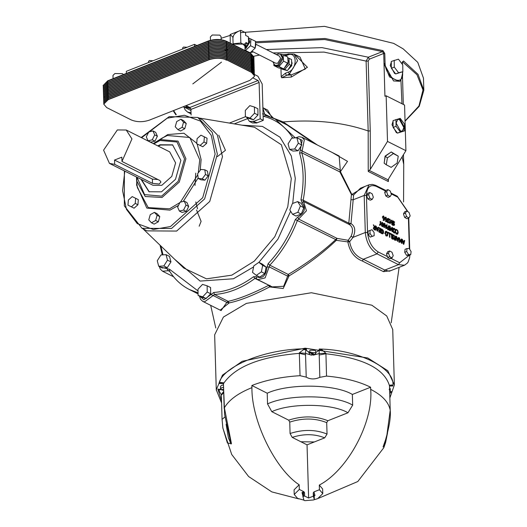 <?xml version="1.0" encoding="UTF-8"?>
<svg xmlns="http://www.w3.org/2000/svg" width="527" height="527" viewBox="0 0 527 527"><rect width="100%" height="100%" fill="white"/><g stroke="black" fill="none" stroke-linecap="round" stroke-linejoin="round"><path stroke-width="0.79" d="M314.342 441.955L307.037 444.847L300.897 441.758L314.342 441.955L324.691 437.858L327.043 434.044C315.587 429.433 303.262 429.248 290.074 433.504L292.208 437.384C303.796 433.649 314.626 433.807 324.691 437.858M290.074 433.504L289.738 422.094L288.671 420.157L271.794 411.666C290.72 402.78 332.609 403.392 347.965 412.779L327.88 420.73L326.7 422.634L327.043 434.044M347.965 412.779L352.668 405.151C335.508 394.657 288.684 393.972 267.532 403.906L271.794 411.666M267.532 403.906L267.215 393.208L251.873 385.494C265.878 380.039 281.938 376.772 300.047 375.698L306.227 377.134C310.317 379.453 314.856 379.519 319.83 377.332L326.529 376.087C344.118 377.681 358.808 381.396 370.613 387.226L352.352 394.453L352.668 405.151M307.037 444.847L308.618 498.035L304.632 496.032L304.54 492.752L303.908 491.737L299.316 489.425L299.178 484.768C275.127 469.247 251.333 420.322 251.939 387.635L251.873 385.494M300.897 441.758L292.208 437.384M267.215 393.208C288.368 383.281 335.185 383.966 352.352 394.453M370.613 387.226L370.679 389.367C373.571 422.101 347.682 470.308 319.29 485.064L319.428 489.721L313.96 491.882L313.255 492.883L313.354 496.164L308.618 498.035M313.354 496.164L314.323 499.543L313.631 499.958L304.896 500.65L304.007 500.367L302.913 496.526L304.632 496.032M319.428 489.721L322.768 493.621L317.676 498.661L314.303 499.675M311.971 500.09L308.558 500.36M303.941 500.136L297.571 498.371L294.224 494.464L299.316 489.425M319.29 485.064L322.629 488.964L322.768 493.621M294.224 494.464L294.086 489.807L299.178 484.768M224.891 416.969L222.071 419.413L222.855 427.95L227.42 443.016L231.445 443.675L224.39 407.799L223.428 383.616M389.512 385.599L390.211 410.223L386.904 434.973L383.808 447.706L385.612 442.482L387.549 432.858M326.529 376.087L325.917 353.268L319.171 353.545L319.83 377.332M306.227 377.134L305.489 353.34L299.31 352.879L300.047 375.698M313.255 492.883L314.224 496.269L314.329 499.583L314.224 496.342M303.598 496.118L303.499 492.837L302.814 493.246L302.913 496.526L302.808 493.206L302.004 492.593L302.88 495.663M389.545 385.461L389.493 386.08M389.499 385.823L392.786 386.027L391.877 384.947L389.848 385.981L392.786 386.027C396.08 368.525 358.564 349.658 319.224 349.026L319.467 350.415L321.786 349.691L319.224 349.026L319.171 353.545L313.367 355.158M391.877 384.947L389.506 385.25M389.697 392.655L390.316 392.944L391.686 391.66L389.894 391.792M389.723 393.537L390.316 392.944M311.497 355.178L305.489 353.34L305.805 350.211L306.549 348.841L303.802 349.434L306.299 350.152L306.549 348.841C267.189 348.327 222.532 365.995 218.988 383.491L221.972 383.386L220.365 382.444L218.988 383.491L223.428 383.551L224.199 408.57M303.802 349.434L299.31 352.879M325.917 353.268L321.786 349.691M251.939 387.635C238.125 393.188 228.942 399.907 224.39 407.799L224.588 414.393L231.043 444.024L228.375 437.818L226.123 424.189M223.692 391.423L221.307 394.657L221.36 395.105L223.725 392.648M221.307 394.657L218.804 390.441L220.787 389.46L217.888 389.124L218.804 390.441M220.82 389.466L217.888 389.124L221.511 400.619M223.619 382.826L220.365 382.444M389.855 397.964L394.374 384.947L387.76 370.692L367.76 357.978L305.093 348.169L242.203 361.291L222.453 375.145L216.287 389.809L221.584 402.964M223.632 389.506L220.991 389.605L220.53 388.893L220.457 386.482L221.63 385.323L223.501 384.941M314.164 354.315L313.822 355.053L309.975 354.704L309.204 353.801L309.132 351.397L310.304 350.231L314.948 350.303L315.719 351.199L315.792 353.61L314.994 354.599L310.818 352.491L315.021 352.708L315.792 353.61M389.552 387.826L390.217 388.669L390.29 391.074L389.677 391.956M220.53 388.893L221.702 387.727L223.573 387.345M223.652 390.072L221.867 390.026L221.663 389.348M309.204 353.801L309.981 352.214L310.798 351.884L310.818 352.491M309.981 352.214L310.97 352.708M313.822 355.053L309.995 352.813M389.117 389.413L389.809 389.756L390.29 391.074M394.374 384.934L392.734 329.546L386.732 315.976L371.871 305.212L311.404 292.742L246.412 303.381L223.395 317.07L214.654 334.829L216.294 390.217M389.624 250.964L391.989 252.229L393.208 255.687L392.062 257.881L389.697 256.616L388.478 253.158L389.624 250.964L387.648 251.741L386.502 253.935L387.437 256.59L378.188 251.939L377.016 253.849L398.491 264.653L404.466 265.233L389.288 271.24L384.809 270.068L383.478 271.655L390.711 270.68M220.161 310.12L229.153 302.933C239.904 300.686 253.388 295.357 269.6 286.932L283.203 288.513L289.079 275.878C307.083 265.028 322.814 253.177 336.279 240.325L347.873 241.9C349.645 251.55 354.473 257.927 362.359 261.03L383.478 271.655M195.807 201.973L197.52 208.811M403.557 201.966L403.741 164.365L402.121 156.855M368.221 171.44L370.329 169.305L370.257 130.946L368.182 130.973L368.221 171.44L388.373 181.571L388.412 179.213M317.478 145.077L283.144 121.928L273.414 118.153L263.862 108.187M364.816 186.479L351.845 194.496L340.429 171.664L347.504 161.348L331.997 152.375M370.257 130.946L368.182 61.06L369.374 59.149L368.307 57.206L366.113 61.099L368.182 130.973C343.505 122.35 315.159 119.333 283.144 121.928L282.228 122.692M259.113 82.456L258.046 80.512L189.865 107.495L190.932 109.432L259.113 82.456L260.193 118.819L253.592 121.434L249.429 121.401L252.499 122.949L256.662 122.975L263.263 120.36L263.131 116.006L263.783 116.348C276.049 119.484 285.759 126.763 292.92 138.186L294.988 137.587L275.153 118.99L287.031 124.965L314.402 143.522M301.964 137.27L339.131 155.966L340.429 171.664L339.889 171.947L351.43 194.549L348.802 223.152L349.302 224.522L351.002 223.593L348.802 223.152L303.163 200.194C306.497 182.882 306.029 167.072 301.754 152.771L304.329 139.853L301.964 137.27L298.993 136.697L295.311 137.896M351.845 194.496L351.43 194.549M262.887 107.699L267.624 110.077L271.86 117.488M285.502 55.888L287.808 54.973C297.215 50.776 297.755 68.833 288.315 72.087L285.318 73.273L281.207 76.705L280.963 68.503M288.315 72.087L289.382 74.03L297.61 60.671L294.092 54.097L300.008 57.074L305.317 69.057L291.174 74.926L291.312 77.054L307.425 67.304L294.83 54.472M281.207 76.705L281.681 77.732L289.382 74.03L291.174 74.926L286.378 75.216L285.318 73.273M218.771 135.215L225.444 150.32L217.387 156.591M247.163 118.799L234.291 123.891M166.051 254.673L169.503 256.405L170.952 261.893L167.29 267.683L162.171 267.986L158.719 266.247L157.263 260.76L160.933 254.976L166.051 254.673L167.5 260.16L163.838 265.951L158.719 266.247M296.866 137.758L300.324 139.497L301.773 144.984L298.104 150.768L292.986 151.071L289.534 149.339L288.085 143.851L291.754 138.061L296.866 137.758L298.322 143.245L294.652 149.036L289.534 149.339M297.676 201.577L301.128 203.31L303.842 207.704L301.279 214.067L296.009 216.044L292.557 214.311L289.837 209.917L292.399 203.554L297.676 201.577L300.39 205.965L297.827 212.335L292.557 214.311M258.869 262.347L262.321 264.086L266.115 267.077L264.837 273.592L259.765 277.103L256.313 275.371L252.519 272.373L253.797 265.865L258.869 262.347L262.663 265.344L261.385 271.853L256.313 275.371M207.131 285.799L210.589 287.531L210.675 293.743L206.156 298.559L201.538 297.169L198.086 295.43L198 289.218L202.52 284.402L207.131 285.799L207.223 292.004L202.704 296.826L198.086 295.43M254.429 74.485L257.92 76.237L262.183 83.997L263.131 116.006M196.867 45.533L194.509 44.34L194.568 46.442M258.046 80.512L253.421 78.187M263.263 120.36L260.193 118.819M103.187 85.479L107.712 80.809L208.461 40.941C214.858 38.879 220.833 38.965 226.386 41.205L250.931 53.55L253.915 57.028L253.823 57.786M253.777 57.924L253.513 58.51M103.312 87.66L103.226 87.08L107.765 82.587L208.514 42.727C214.911 40.665 220.885 40.75 226.439 42.983L250.984 55.335L253.961 58.543L250.977 55.065L226.432 42.72C220.879 40.48 214.904 40.395 208.508 42.456L107.758 82.324L103.226 86.948M103.272 86.237L103.187 85.657L107.725 81.165L208.475 41.297C214.871 39.235 220.839 39.321 226.399 41.561L250.944 53.906L253.922 57.384L253.876 57.963M254.001 60.104L251.023 56.494L226.472 44.143C220.918 41.91 214.944 41.824 208.547 43.886L107.798 83.747L103.272 88.378M253.968 58.807L253.915 59.393M254.04 61.527L251.063 57.917L226.518 45.572C220.958 43.333 214.99 43.247 208.593 45.309L107.844 85.176L103.312 89.801M103.358 89.089L103.272 88.51L107.811 84.017L208.56 44.149C214.95 42.088 220.925 42.173 226.478 44.413L251.03 56.758L254.007 60.236L253.955 60.816M254.086 62.957L251.102 59.347L226.557 46.995C221.004 44.762 215.029 44.676 208.633 46.738L107.883 86.599L103.358 91.23M103.397 90.512L103.312 89.933L107.851 85.44L208.6 45.579C214.996 43.517 220.971 43.603 226.524 45.836L251.069 58.187L254.054 61.659L254.001 62.245M254.126 64.38L251.148 60.77L226.597 48.425C221.044 46.185 215.069 46.099 208.679 48.161L107.93 88.029L103.397 92.653M103.444 91.942L103.358 91.362L107.897 86.869L208.646 47.002C215.036 44.94 221.011 45.026 226.564 47.265L251.115 59.61L254.093 63.088L254.04 63.668M251.392 69.32L252.321 68.714M254.172 65.809L251.188 62.199L226.643 49.848C221.09 47.614 215.115 47.529 208.718 49.591L107.969 89.452L103.444 94.083M103.483 93.365L103.397 92.785L107.936 88.292L208.685 48.431C215.082 46.369 221.057 46.455 226.61 48.688L251.155 61.04L254.133 64.511L254.086 65.098M254.212 67.232L251.234 63.622L226.682 51.277C221.129 49.037 215.154 48.952 208.764 51.014L108.015 90.881L103.483 95.506M103.523 94.788L103.444 94.214L107.976 89.722L208.725 49.854C215.121 47.792 221.096 47.878 226.65 50.118L251.201 62.463L254.179 65.941L254.126 66.521M254.469 75.75L251.484 72.179L252.407 71.567M103.608 97.64L103.523 97.067L108.061 92.574L208.811 52.707C215.207 50.645 221.182 50.73 226.735 52.97L251.28 65.315L254.264 68.793L251.274 65.052L226.729 52.7C221.175 50.467 215.2 50.381 208.804 52.443L108.055 92.304L103.523 96.928M103.569 96.217L103.483 95.637L108.022 91.145L208.771 51.284C215.161 49.215 221.136 49.307 226.696 51.541L251.241 63.886L254.218 67.364L254.172 67.95M254.297 70.084L251.32 66.474L226.768 54.129C221.215 51.89 215.24 51.804 208.844 53.866L108.094 93.734L103.569 98.358M254.264 68.793L254.212 69.373M254.337 71.507L251.359 67.897L226.814 55.552C221.254 53.319 215.286 53.227 208.89 55.295L108.14 95.156L103.608 99.781M103.654 99.069L103.569 98.49L108.107 93.997L208.857 54.136C215.247 52.068 221.221 52.16 226.775 54.393L251.326 66.738L254.304 70.216L254.251 70.802M103.74 101.922L103.654 101.342L108.187 96.849L208.942 56.982C215.332 54.92 221.307 55.012 226.86 57.245L251.412 69.59L254.389 73.069L251.399 69.327L226.854 56.982C221.3 54.742 215.326 54.656 208.929 56.718L108.18 96.586L103.654 101.21M103.694 100.492L103.608 99.919L108.147 95.427L208.896 55.559C215.293 53.497 221.268 53.583 226.821 55.822L251.366 68.167L254.35 71.646L254.297 72.225M254.422 74.36L251.445 70.75L226.893 58.405C221.34 56.172 215.365 56.079 208.975 58.148L108.226 98.009L103.694 102.633M254.389 73.069L254.337 73.648M103.779 103.345L103.694 102.772L108.233 98.279L208.982 58.411C215.378 56.349 221.353 56.435 226.906 58.675L251.451 71.02L254.429 74.498L254.383 75.078M250.931 53.55L251.484 72.179L226.939 59.834C221.386 57.595 215.411 57.509 209.015 59.571L108.266 99.438L103.733 104.023M149.187 120.209C142.791 122.271 136.816 122.185 131.263 119.945L106.717 107.6L103.733 104.122L108.272 99.629L209.021 59.768C215.418 57.706 221.393 57.792 226.946 60.025L251.491 72.377L254.475 75.848L254.422 76.415L249.936 80.341L149.187 120.209M221.149 39.683L221.057 36.587L219.805 35.125L212.276 35.013L210.372 36.903L210.471 40.283M123.483 74.564L122.402 73.661L114.873 73.556L112.969 75.44L113.068 78.688M248.764 38.043L255.542 41.297L255.206 48.056L250.173 52.812L245.081 50.599L244.95 46.145L243.052 44.143L233.797 44.149L232.987 44.525M245.002 47.812L248.599 43.873L245.845 42.483L245.938 45.553L240.859 42.997L233.086 43.794L232.638 44.347M244.969 46.758L245.938 45.553M233.086 43.794L232.888 37.186L230.161 34.505L230.273 43.155M232.888 37.186L233.197 37.153C233.316 34.551 235.747 32.305 240.483 30.421L240.859 42.997M230.161 34.505L240.839 30.335L245.556 32.707L245.635 35.408L248.395 36.791L248.599 43.873M248.415 37.621L249.633 40.935L245.029 48.892M249.633 41.014L249.805 42.16L245.944 48.346M250.905 38.965L250.562 45.724L245.536 50.48L245.075 50.282M250.562 45.724L255.206 48.056M245.536 50.48L250.173 52.812M255.457 42.99L255.826 44.762L255.22 47.799M255.022 48.234L251.28 51.771M255.779 44.209L279.369 56.079L280.641 58.444L277.676 63.253L275.773 63.24L252.176 51.376M276.425 54.597L277.406 54.083L280.364 54.103L282.327 57.779L277.736 65.229L274.778 65.21L272.821 61.758M280.364 54.103L281.286 54.571L283.256 58.24L278.664 65.697L275.259 65.407M277.762 53.958L278.592 53.794M280.483 54.162L283.091 54.676L283.585 61.125L278.987 66.567L273.895 65.572L273.809 64.452M273.895 65.572L278.506 67.884L283.598 68.885L288.197 63.438L287.702 56.995L283.091 54.676M288.197 63.438L283.585 61.125M283.598 68.885L278.987 66.567M287.894 59.538L288.48 61.613L284.475 67.845M287.775 57.93L289.02 58.273L289.204 64.446L284.732 69.34L281.813 68.536M289.02 58.273L291.556 59.551L291.741 65.723L289.204 64.446M291.741 65.723L287.268 70.611L282.61 69.333L280.074 68.055M287.268 70.611L284.732 69.34M126.388 73.418L126.328 71.323L194.509 44.34M153.008 60.763L149.398 60.559L148.548 61.402L148.581 62.515M187.098 47.272L183.488 47.074L182.638 47.917L182.671 49.024M191.097 115.018L190.932 109.432M245.47 116.711L229.39 123.074M249.429 121.401L246.768 117.369M245.384 116.671L248.836 118.404L253.447 119.8L257.973 114.985L257.881 108.773L254.429 107.034L254.521 113.246L249.996 118.061L245.384 116.671L245.292 110.459L249.818 105.644L254.429 107.034M189.865 107.495L186.103 105.598M253.447 119.8L249.996 118.061M257.973 114.985L254.521 113.246M170.952 261.893L167.5 260.16M167.29 267.683L163.838 265.951M298.104 150.768L294.652 149.036M301.773 144.984L298.322 143.245M303.842 207.704L300.39 205.965M301.279 214.067L297.827 212.335M266.115 267.077L262.663 265.344M264.837 273.592L261.385 271.853M210.675 293.743L207.223 292.004M206.156 298.559L202.704 296.826M124.372 170.9L124.326 205.873L142 228.296L147.112 230.866L176.644 231.063L209.733 201.485L222.473 156.657L217.322 134.899L202.862 120.024L197.75 117.455L169.207 116.632L141.157 137.521M135.643 198.29L138.324 199.641L137.922 204.759L134.082 208.191L127.962 205.155L128.364 200.043L132.205 196.611L135.643 198.29L135.235 203.409L131.394 206.841L127.962 205.155M152.962 130.946L155.649 132.297L157.395 136.223L154.945 141.157L150.748 142.165L148.061 140.814L146.315 136.895L148.766 131.954L152.962 130.946L154.714 134.872L152.263 139.807L148.061 140.814M180.88 119.247L183.561 120.597L186.248 123.502L184.766 128.707L180.603 131.006L177.922 129.655L175.234 126.75L176.716 121.546L180.88 119.247L183.561 122.152L182.085 127.356L177.922 129.655M204.377 136.862L207.058 138.212L206.656 143.331L202.816 146.763L196.696 143.726L197.098 138.614L200.939 135.182L204.377 136.862L203.969 141.98L200.128 145.412L196.696 143.726M204.799 169.799L207.48 171.15L208.178 175.827L204.924 180.162L200.965 179.812L198.284 178.462L197.585 173.778L200.846 169.45L204.799 169.799L205.49 174.477L202.236 178.811L198.284 178.462M184.272 201.202L186.96 202.552L188.712 206.479L186.255 211.413L182.059 212.421L179.371 211.07L177.625 207.144L180.076 202.21L184.272 201.202L186.024 205.128L183.574 210.062L179.371 211.07M154.418 212.361L157.099 213.712L159.786 216.617L158.304 221.821L154.141 224.12L151.46 222.769L148.772 219.864L150.254 214.66L154.418 212.361L157.099 215.266L155.623 220.47L151.46 222.769M137.922 204.759L135.235 203.409M134.082 208.191L131.394 206.841M157.395 136.223L154.714 134.872M154.945 141.157L152.263 139.807M184.766 128.707L182.085 127.356M186.248 123.502L183.561 122.152M202.816 146.763L200.128 145.412M206.656 143.331L203.969 141.98M204.924 180.162L202.236 178.811M208.178 175.827L205.49 174.477M188.712 206.479L186.024 205.128M186.255 211.413L183.574 210.062M159.786 216.617L157.099 215.266M158.304 221.821L155.623 220.47M157.751 145.867L160.096 144.773L172.586 144.859L180.88 160.36L175.491 179.325L161.493 191.835L149.003 191.756L140.966 179.246M141.48 179.503L149.26 191.881M172.843 144.991L160.603 145.03L158.265 146.124M126.23 130.011L169.701 151.875L175.603 162.902L171.769 176.407L161.802 185.313L152.909 185.254L109.438 163.39L114.662 164.338L114.537 160.056L121.842 157.165L121.968 161.446L131.948 138.93L126.23 130.011L117.337 129.952L103.588 150.155L109.438 163.39M157.935 179.536L152.382 179.088L152.507 183.37L159.246 184.022L160.933 182.006L159.813 180.478L121.968 161.446M152.507 183.37L114.662 164.338M152.382 179.088L114.537 160.056M301.964 202.487L303.624 201.545L349.302 224.522C352.873 226.801 353.459 230.727 351.048 236.313L348.176 240.292L349.632 241.715L347.873 241.9L348.176 240.292L336.997 238.369L336.279 240.325L335.758 239.587C322.181 252.156 306.332 263.777 288.21 274.435L289.079 275.878L287.643 276.155L283.684 286.273L272.202 286.892L257.775 279.633L265.094 277.907L269.804 265.18C281.8 252.314 291.016 237.354 297.445 220.312L306.437 210.793L303.163 200.194L300.957 199.746L301.964 202.487C306.286 207.862 304.902 212.73 297.808 217.098L295.331 219.535C289.013 236.294 279.956 250.997 268.157 263.652L267.018 267.084C265.951 275.97 262.354 279.185 256.234 276.721L253.553 276.701C240.411 286.339 227.137 291.589 213.738 292.459L203.929 299.856L200.234 296.51M269.969 285.344L269.6 286.932L268.632 285.331C252.341 293.664 238.843 299.007 228.138 301.352L229.153 302.933L226.827 302.412L221.09 310.587M199.18 226.215L201.097 221.347L196.545 209.957M351.838 194.687L353.624 194.95L360.461 188.198L369.012 184.812L364.197 195.425L365.297 232.506C366.291 242.321 370.198 249.436 377.016 253.849L363.327 259.264L362.359 261.03M351.048 236.313L353.044 237.354C355.85 230.839 355.172 226.254 351.002 223.593L353.624 194.95M409.459 255.114L399.67 262.742L398.491 264.653L384.809 270.068L363.327 259.264C355.844 256.432 351.278 250.582 349.632 241.715L353.044 237.354L365.297 232.506L367.536 232.539L366.436 195.458L364.197 195.425L353.228 199.766L350.989 199.713M390.118 196.584L388.142 197.368L385.777 195.906L384.684 192.421L385.718 190.491L387.931 189.615L390.296 191.077L391.39 194.562L390.118 196.584L387.753 195.128L386.66 191.637L387.931 189.615M410.75 254.607L408.774 255.391L406.58 255.358L404.723 252.314L405.059 249.297L407.042 248.513L409.235 248.54L411.093 251.59L410.75 254.607L408.557 254.581L406.699 251.531L407.042 248.513M408.932 217.961L406.956 218.745L404.591 217.355L403.451 213.876L404.677 211.788L406.653 211.004L409.018 212.394L410.158 215.872L408.932 217.961L406.574 216.571L405.434 213.092L406.653 211.004M372.187 199.423L370.204 200.207L367.839 198.929L366.634 195.471L367.787 193.284L369.763 192.5L372.128 193.778L373.34 197.243L372.187 199.423L369.822 198.145L368.61 194.687L369.763 192.5M374.17 235.714L370.191 237.117L368.096 234.443L368.004 231.149L371.976 229.746L374.071 232.42L374.17 235.714L372.174 236.333L370.079 233.659L369.98 230.365M385.52 217.15L386.001 217.216L387.055 219.937L386.133 221.669L385.092 218.949L386.001 217.216L385.033 217.598M386.627 221.735L386.133 221.669M385.79 228.349L384.631 223.553L385.375 225.101L386.548 225.694L386.792 224.64L387.2 224.845L386.298 228.606L385.79 228.349M387.681 218.448L389.269 219.113L389.288 219.726L388.465 218.942L387.859 219.528L388.702 220.714L387.971 221.524L388.149 222.065L389.282 222.401L389.301 223.007L387.852 222.295L387.556 221.373L388.096 220.655L387.437 219.272L387.681 218.448L388.425 218.428L387.45 218.817M388.465 218.942L387.029 219.331M388.577 221.116L387.002 221.907M387.865 220.714L387.121 221.083M393.28 228.389L394.255 228.303L395.263 229.383L395.678 231.215L395.355 232.677L394.387 232.763L393.379 231.682L392.964 229.851L393.531 228.211M394.38 233.066L395.112 232.855M392.002 220.319L392.128 224.601L391.719 224.39L391.673 222.717L390.257 222.005L390.309 223.685L389.901 223.474L389.776 219.199L390.184 219.403L390.243 221.498L391.653 222.21L391.594 220.115L392.002 220.319L391.027 220.708M396.903 234.304L397.872 233.922L396.35 233.626L395.915 232.486L396.884 233.527L397.549 233.428L397.786 232.269L397.463 230.833L396.778 230.075L395.849 230.147L395.83 229.469L396.772 229.581L397.773 230.642L398.208 232.486L397.621 234.1M395.909 233.909L397.549 233.428M394.571 224.7L393.577 225.404L392.655 224.667L392.635 223.988L393.537 224.897L394.15 224.542L392.45 221.748L392.707 220.984L394.512 221.834L394.532 222.552L393.537 221.505L392.878 221.874L394.354 223.823L394.571 224.7L393.597 225.082L394.196 225.484M392.562 225.279L394.15 224.542M392.707 220.984L393.491 220.997L392.786 221.531M393.537 221.505L391.904 222.256M377.115 230.925L375.955 226.129L376.7 227.677L377.866 228.27L378.109 227.209L378.524 227.42L377.615 231.175L377.115 230.925M380.876 223.468L381.983 226.432L380.685 223.929L379.934 225.404L379.499 225.187L380.468 223.323L380.415 221.432L380.817 221.636L380.876 223.468L379.901 223.856M380.263 232.012L380.231 230.839L378.821 230.128L378.808 229.62L380.217 230.332L380.171 228.744L378.656 227.987L378.643 227.48L380.56 228.441L380.685 232.723L378.768 231.755L378.755 231.248L380.263 232.012L379.288 232.394M384.341 223.408L384.466 227.684L383.887 227.394L382.549 223.382L382.655 226.768L382.273 226.577L382.147 222.302L382.602 222.532L384.071 226.9L383.959 223.217L384.341 223.408L383.366 223.791M381.278 233.481L383.188 231.893L382.121 229.627L381.495 229.449L381.528 230.556L382.253 231.412L381.14 230.852L381.08 228.988L381.528 228.968L383.169 230.22L383.616 232.091L383.261 233.514L382.22 233.566L381.205 232.697L381.186 232.005L382.74 233.158L381.772 233.547M382.286 233.902L383.03 233.672M387.589 227.045L388.84 227.236L388.794 225.642L389.203 225.852L389.328 230.128L387.747 229.067L387.352 227.862L387.753 226.946M395.665 236.037L396.073 236.248L396.199 240.523L394.624 239.508L394.249 238.395L394.842 237.46L393.695 235.049L395.718 237.743L395.665 236.037M394.637 237.499L393.873 237.848M392.068 227.295L392.45 227.486L392.582 231.761L392.022 231.485L391.186 228.718L390.514 230.727L389.947 230.437L389.822 226.162L390.23 226.366L390.336 230.055L391.067 227.947L392.18 230.978L392.068 227.295M403.307 244.1L402.147 239.298L402.892 240.852L404.064 241.445L404.308 240.384L404.716 240.595L403.814 244.35L403.307 244.1M375.665 225.978L375.791 230.259L374.21 229.245L373.834 228.132L374.433 227.196L373.287 224.785L375.303 227.48L375.257 225.773L375.665 225.978L374.69 226.366M374.223 227.236L373.459 227.578M401.587 242.651L401.475 238.962L401.857 239.153L401.982 243.434L401.429 243.151L400.592 240.384L399.921 242.394L399.354 242.11L399.229 237.829L399.631 238.033L399.743 241.722L400.718 239.745L401.31 242.756M386.627 236.103L387.602 235.714L386.634 235.8L385.626 234.726L385.211 232.888L385.527 231.425L386.502 231.34L387.503 232.42L387.918 234.251L387.358 235.892M397.523 241.188L396.363 236.392L397.108 237.94L398.28 238.533L398.524 237.479L398.932 237.684L398.03 241.445L397.523 241.188M389.908 237.361L389.499 237.157L389.387 233.382L388.017 232.69L388.004 232.19L389.782 233.079L389.908 237.361M393.3 238.632L393.702 239.265L392.51 238.665L392.496 238.23L392.892 238.428L392.384 234.39L393.583 235.424L393.195 235.226L393.3 238.632L392.325 239.021M392.009 238.415L391.601 238.211L391.489 234.436L390.118 233.751L390.105 233.244L391.877 234.14L392.009 238.415M382.786 217.796L383.702 216.057L384.75 218.777L383.834 220.51L382.786 217.796M383.215 215.991L383.702 216.057L382.727 216.439M384.321 220.582L383.834 220.51M384.262 219.818L384.19 217.223L383.715 216.531L383.274 216.755L383.208 218L383.353 219.364L383.821 220.036L384.262 219.818L383.821 220.036M383.715 216.531L382.299 217.137M391.877 234.14L390.909 234.522M393.689 238.83L392.714 239.212M393.195 235.226L392.22 235.615M393.577 234.989L392.602 235.371M392.892 238.428L391.917 238.81M389.782 233.079L388.807 233.468M397.233 238.487L397.766 240.74L398.181 238.962L396.903 238.619M398.932 237.684L397.957 238.072M398.28 238.533L397.305 238.915M397.108 237.94L396.772 238.079M396.791 236.61L396.449 236.742M385.382 231.663L385.777 231.88M386.897 235.444L386.772 235.865M386.508 231.834L385.632 233.099L385.922 234.522L386.614 235.305L387.279 235.207L387.497 234.041L386.508 231.834L385.079 232.157M385.639 235.694L387.279 235.207M400.718 239.745L400.382 239.877M399.743 241.722L398.768 242.104M399.631 238.033L398.662 238.421M400.592 240.384L399.618 240.773M401.857 239.153L400.882 239.541M373.814 225.049L373.478 225.187M374.835 227.242L373.867 227.624L374.328 227.862L375.303 227.48M374.473 228.968L375.369 229.561L375.316 227.954L374.414 227.717L374.117 229.107M374.961 227.769L373.439 228.099M375.369 229.561L374.394 229.943M403.017 241.392L403.55 243.645L403.965 241.873L402.687 241.524M404.716 240.595L403.741 240.977M404.064 241.445L403.089 241.827M402.892 240.852L402.556 240.984M402.575 239.515L402.233 239.653M392.45 227.486L391.475 227.868M391.186 228.718L390.211 229.1M390.23 226.366L389.255 226.755M390.336 230.055L389.367 230.437M391.311 228.072L390.975 228.204M396.073 236.248L395.098 236.63M395.25 237.506L394.275 237.894L395.718 237.743M395.369 238.039L394.822 237.98L394.67 238.566L395.777 239.825L395.731 238.217L393.847 238.362M395.777 239.825L394.802 240.213M394.881 239.232L394.532 239.37M394.229 235.319L393.886 235.45M389.203 225.852L388.228 226.235M387.398 227.394L388.84 227.236M388.906 229.429L388.854 227.723L387.931 227.512L388.017 228.823L388.906 229.429L387.931 229.818M388.577 227.585L386.956 227.895M381.614 232.578L380.646 232.967M381.528 228.968L380.553 229.357L381.205 229.561M382.595 233.217L382.45 233.665M382.24 230.912L381.265 231.3M381.528 230.556L380.553 230.945M381.495 229.449L380.52 229.838M382.549 223.382L381.581 223.771M382.602 222.532L381.627 222.914M380.56 228.441L379.585 228.83M380.217 230.332L379.242 230.721M380.685 223.929L379.71 224.311M380.817 221.636L379.848 222.019M376.825 228.217L377.358 230.47L377.773 228.698L376.489 228.349M378.524 227.42L377.549 227.802M377.866 228.27L376.897 228.652M376.7 227.677L376.364 227.809M376.383 226.34L376.041 226.478M394.512 221.834L393.537 222.223M393.834 223.191L392.859 223.58M394.354 223.823L393.379 224.212M397.193 233.639L397.048 234.08M396.225 229.429L395.257 229.818M390.257 222.005L388.307 222.783M390.184 219.403L389.209 219.792M390.243 221.498L389.269 221.887M391.653 222.21L390.685 222.592M393.135 228.626L393.537 228.843M394.651 232.407L394.525 232.822M394.268 228.797L393.386 230.062L393.676 231.485L394.367 232.269L395.039 232.17L395.25 230.997L394.268 228.797L392.832 229.12M393.399 232.651L395.039 232.17M389.269 219.113L388.294 219.502M388.524 220.622L387.549 221.011L387.74 221.571M388.702 220.714L387.727 221.096M385.5 225.648L386.034 227.901L386.449 226.123L385.171 225.78M387.2 224.845L386.232 225.233M386.548 225.694L385.573 226.076M385.375 225.101L385.039 225.24M385.059 223.771L384.717 223.903M386.021 217.691L385.58 217.915L385.507 219.16L386.12 221.195L386.568 220.971L386.489 218.382L386.021 217.691L384.605 218.297M386.12 221.195L386.568 220.971M392.062 257.881L389.901 258.737L387.576 257.453L389.697 256.616M387.437 256.59L387.576 257.453M406.58 255.358L408.557 254.581M404.723 252.314L406.699 251.531M403.451 213.876L405.434 213.092M404.591 217.355L406.574 216.571M366.634 195.471L368.61 194.687M367.839 198.929L369.822 198.145M368.096 234.443L370.079 233.659M370.191 237.117L372.174 236.333M386.502 253.935L388.478 253.158M384.684 192.421L386.66 191.637M385.777 195.906L387.753 195.128M291.609 61.343L292.136 63.359L288.058 69.748M255.47 42.839L324.672 39.525L382.444 51.613L383.722 53.471L384.934 96.276L386.153 95.789L387.51 141.427L370.329 169.305M402.562 71.784L402.575 72.245C404.189 87.937 385.586 78.523 385.079 63.444L384.018 63.451L389.545 76.929L398.886 81.237C400.23 82.146 401.508 79.215 402.707 72.436M402.516 61.791L416.976 74.735L422.997 89.939L418.952 105.986L405.039 120.96M405.046 121.223L419.242 106.302L423.827 90.269L418.063 74.373L403.544 60.987L402.43 62.087M403.544 60.987L402.134 62.733M266.366 49.538L321.99 47.628L368.307 57.206L382.444 51.613L382.958 50.632L325.001 38.484L255.523 41.738M385.079 63.444L384.782 53.464L382.958 50.632M423.827 90.269L423.464 78.148L417.773 62.357L403.181 48.866L393.662 43.379L324.513 26.35L240.549 32.634M230.042 35.428L221.103 38.293M388.373 181.571L387.997 179.779L369.315 170.465M388.155 180.221L388.742 178.567L405.915 150.682L404.565 105.051L386.153 95.789M387.51 141.427L405.915 150.682M384.321 162.085L385.079 156.104L390.718 152.336M386.284 164.773L384.143 163.166L385.257 156.269L391.238 151.967L398.241 156.157L397.134 163.06L391.153 167.362L386.284 164.773L387.391 157.876L393.373 153.568L398.241 156.157M391.238 151.967L393.373 153.568M385.257 156.269L387.391 157.876M403.313 104.425L402.47 75.947M188.798 106.955L188.304 107.495L190.84 108.766L185.438 107.113M188.304 107.495L185.932 106.843M187.19 106.144L184.7 107.515L183.185 106.757M284.804 56.165L285.786 55.249M383.959 63.477L393.55 80.941L398.886 81.237M397.286 132.923L396.311 132.593L391.989 124.715L393.056 121.263M404.591 130.861L397.444 133.127L393.129 127.435L393.05 120.63L400.197 118.358L404.512 124.049L404.591 130.861L400.368 131.974L396.054 126.276L395.968 119.471M397.444 133.127L400.368 131.974M393.129 127.435L396.054 126.276M396.126 123.074L397.905 119.161L400.112 119.372L404.433 127.251L402.654 131.17L400.454 130.953L396.126 123.074M402.345 131.269L403.827 127.494L399.499 119.616L397.608 119.306M402.839 71.679L395.685 73.951L391.377 68.253L391.291 61.448L398.438 59.176L402.753 64.874L402.839 71.679L398.61 72.792L394.295 67.1L394.209 60.289M395.685 73.951L398.61 72.792M391.377 68.253L394.295 67.1M395.527 73.74L394.558 73.411L390.23 65.532L391.297 62.081M327.88 420.73C315.726 415.836 302.656 415.645 288.671 420.157M289.738 422.094C302.926 417.845 315.245 418.023 326.7 422.634M303.908 491.737L303.381 491.777L303.499 492.837L304.54 492.752M313.611 496.309L314.988 495.492L313.96 491.882M303.381 491.777L302.004 492.593M305.561 354.803L299.382 353.367C260.595 356.542 235.352 366.528 223.665 383.333L223.474 384.051M390.217 410.553L390.211 410.223C388.755 402.239 382.246 395.29 370.679 389.367M314.25 496.065L314.988 495.492M319.164 355L325.87 353.755C363.202 358.037 384.407 368.702 389.479 385.751L389.499 385.909M389.499 385.981L389.848 385.981M391.686 391.66L390.052 391.64M318.967 350.336L315.765 352.616M309.171 352.688L306.299 350.152M221.926 383.531L223.435 383.636M297.182 137.916L302.195 140.327L300.397 149.648L302.162 151.038L340.304 170.221L339.889 171.947L301.754 152.771L299.573 153.113C303.776 167.178 304.237 182.724 300.957 199.746M253.77 56.251L259.515 55.065M273.085 52.917L324.079 52.107L366.113 61.099L368.182 61.06M287.169 54.439L283.197 54.729M281.681 77.732L291.312 77.054M163.021 254.851L160.873 246.004M198.027 290.957L169.569 269.297L160.234 267.011M300.397 149.648L299.573 153.113M174.503 259.139L200.102 281.082L233.474 278.763L253.592 266.919M258.902 262.367L277.913 239.192L290.634 211.208M292.716 203.435L295.298 178.396L291.286 155.906L279.995 137.211L262.433 126.408L241.893 125.162M226.946 60.025L226.386 41.205M209.021 59.768L208.461 40.941M108.272 99.629L107.712 80.809M256.662 122.975L253.592 121.434M198.771 117.962L254.515 127.264L281.372 144.767L291.312 178.528L287.768 206.828L274.765 236.755L254.33 261.115L231.781 275.166L206.472 278.842L183.725 268.019L143.021 228.81M142 228.296L171.525 228.487L204.621 198.916L217.361 154.088L212.203 132.33L197.75 117.455M141.592 137.738L167.243 118.173L184.391 115.235L200.431 121.098L211.281 135.393L215.121 154.055L202.704 197.73L170.458 226.551L153.317 229.482L137.277 223.619L126.427 209.324L122.587 190.669L124.807 171.117M153.825 143.891L159.971 140.492L177 141.994L184.542 158.91L178.166 181.328L161.618 196.123L144.582 194.615L137.033 177.27L136.592 185.122L146.835 208.099L169.977 210.141L178.488 205.405M183.251 201.446L198.198 177.876M200.214 170.287L201.11 159.595L197.157 143.957M196.736 143.225L183.903 133.226L167.731 134.576L153.818 143.884M179.878 202.605L169.536 208.804L148.232 207.618L137.363 187.579L136.638 180.689L145.221 196.518L162.052 197.46L179.279 182.065L185.912 158.726L178.067 141.124L160.34 139.563L153.252 143.601L162.296 138.002L167.362 135.505L189.806 137.488L199.74 159.773L198.271 172.869M197.744 174.845L180.465 202.118M136.467 176.98L136.638 180.689L136.467 176.98M262.472 113.885L264.706 114.148L262.894 107.943M263.783 116.348L265.358 115.38L264.706 114.148L269.725 116.678M265.186 115.321L275.153 118.99L265.2 115.321M297.808 217.098L298.677 219.1L336.997 238.369L335.758 239.587L295.331 219.535M268.157 263.652L269.804 265.18L288.21 274.435L287.643 276.155L269.238 266.899L267.018 267.084M256.234 276.721L256.293 278.467L257.775 279.633L256.05 278.269M253.553 276.701L254.956 278.454L256.293 278.467M213.738 292.459L214.463 294.474C228.092 293.592 241.59 288.249 254.956 278.454L268.842 285.199M211.123 294.573L213.152 295.535L214.463 294.474L228.138 301.352L226.827 302.412L213.152 295.535L204.522 301.872L202.796 301.391L221.109 310.601M169.569 269.297L169.549 270.924L168.271 270.7L169.74 271.438M169.22 270.614L169.239 270.647C174.45 279.053 181.163 285.344 189.384 289.521L198.053 292.834M167.013 268.856L168.271 270.7L162.573 271.24L173.62 276.794M162.915 254.37L162.468 254.884M366.436 195.458C366.832 187.184 370.099 184.147 376.245 186.341L385.56 191.031M378.188 251.939C371.996 247.934 368.445 241.465 367.536 232.539M399.67 262.742L390.388 258.078M408.418 218.165L409.327 248.691M391.159 193.85L397.72 197.144L407.674 211.604M384.75 218.777L383.775 219.16M387.503 232.42L387.174 232.552M386.502 231.34L385.527 231.728M387.918 234.251L386.943 234.64M385.922 234.522L385.593 234.653M385.632 233.099L384.657 233.487M374.262 228.296L373.287 228.685M374.961 229.357L373.986 229.739M395.369 239.62L394.4 240.009M394.67 238.566L393.695 238.948M388.491 227.065L387.516 227.453M388.017 228.823L387.668 228.955M387.773 228.059L386.798 228.441M388.564 229.258L387.589 229.647M383.616 232.091L382.642 232.473M383.169 230.22L382.819 230.358M382.088 229.133L381.113 229.515M393.274 222.717L392.299 223.105M396.304 233.033L395.942 233.178M398.208 232.486L397.233 232.868M397.773 230.642L397.43 230.773M396.772 229.581L395.797 229.97M394.255 228.303L393.28 228.692M393.676 231.485L393.346 231.617M393.386 230.062L392.417 230.451M395.678 231.215L394.703 231.597M395.263 229.383L394.927 229.515M387.859 219.528L386.884 219.911M388.149 222.065L387.8 222.21M388.524 222.387L387.549 222.769M387.055 219.937L386.08 220.319M376.245 186.341L375.738 185.405L372.339 184.371L369.012 184.812M397.72 197.144L397.22 196.209L390.909 193.034M369.374 59.149L383.722 53.471L384.782 53.464M402.575 72.245L402.424 72.713M402.279 62.258L402.338 64.327M247.525 43.273L243.263 44.209M176.275 114.721L173.614 110.545M224.68 50.473L228.026 49.406M253.309 51.942L250.397 52.601M249.936 52.707L249.475 52.819M226.768 59.9L226.03 60.197M221.505 62.133L192.79 83.912M401.93 103.154L400.902 79.577M184.022 107.172L185.115 109.827L187.658 112.146L191.031 112.686M190.965 110.538L184.891 107.409M287.808 54.973L288.789 54.064M252.934 121.651L257.288 122.725M222.881 428.108L231.709 454.472L248.625 476.533L271.807 491.895L298.717 498.878M318.545 498.285L357.793 481.533L383.808 447.713M389.499 385.916L390.224 410.381C390.909 416.817 389.334 426.686 385.5 439.999L383.063 446.955M221.333 394.782L222.071 419.413L222.862 427.964M221.867 390.026L223.659 390.329M215.78 328.011L210.681 305.357M391.199 322.807L399.123 267.354M403.458 154.681L403.741 164.365M104.577 97.39L104.306 96.909M253.922 57.384L253.915 57.028M103.187 85.657L103.173 85.302M274.778 65.21L275.7 65.677M199.463 296.121L200.556 299.336L202.796 301.391M159.325 266.557L160.307 269.145L162.573 271.24M160.05 245.213L162.283 254.897M189.384 289.521L198.066 293.888M195.734 173.152L195.03 185.432M383.103 220.457L384.078 220.075M382.483 216.88L383.458 216.492M386.107 235.76L387.082 235.371M373.518 228.053L374.493 227.664M393.926 238.316L394.901 237.934M387.042 227.835L388.017 227.453M392.977 225.345L393.952 224.957M392.101 221.801L393.076 221.419M396.376 233.962L397.351 233.573M393.86 232.717L394.835 232.335M387.121 219.272L388.096 218.883M387.193 221.445L388.168 221.057M388.208 222.802L389.183 222.42M384.789 218.04L385.757 217.651M385.408 221.617L386.383 221.235M385.797 190.458L375.738 185.405M408.023 211.808L397.22 196.209M409.703 249.317L408.774 218.02M404.466 265.233L407.292 263.164L408.142 261.965L409.611 257.769L409.854 254.963M402.714 72.43L402.687 71.738M402.476 64.505L402.417 62.449M402.411 62.449L402.47 61.804M173.172 110.716L175.853 114.8M187.658 112.146L191.064 113.858M294.092 54.097L288.249 54.011L284.573 55.421"/></g></svg>
